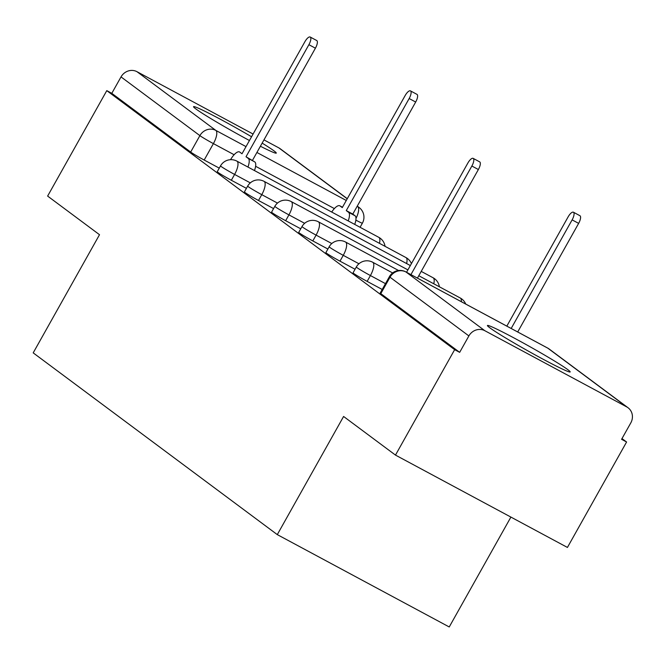 <?xml version="1.0" encoding="UTF-8"?>
<svg xmlns="http://www.w3.org/2000/svg" width="664" height="664" viewBox="0 0 664 664"><rect width="100%" height="100%" fill="white"/><g stroke="black" fill="none" stroke-linecap="round" stroke-linejoin="round"><path stroke-width="1" d="M353.049 272.838A12.168 0.598 29.3 0 0 353.63 273.402A12.168 0.598 29.3 0 0 367.142 281.378L370.412 275.552A12.168 0.598 -150.7 0 1 356.908 267.575A12.168 0.598 -150.7 0 1 356.319 267.003L353.049 272.838M325.891 252.611A12.168 0.598 29.3 0 0 326.472 253.183A12.168 0.598 29.3 0 0 339.985 261.159L343.255 255.333A12.168 0.598 -150.7 0 1 329.742 247.348A12.168 0.598 -150.7 0 1 329.161 246.784L325.891 252.611M298.734 232.383A12.168 0.598 29.3 0 0 299.315 232.956A12.168 0.598 29.3 0 0 312.819 240.932L316.089 235.106A12.168 0.598 -150.7 0 1 302.585 227.129A12.168 0.598 -150.7 0 1 302.004 226.557L298.734 232.383M271.568 212.165A12.168 0.598 29.3 0 0 272.157 212.729A12.168 0.598 29.3 0 0 285.661 220.705L288.931 214.879A12.168 0.598 -150.7 0 1 275.427 206.902A12.168 0.598 -150.7 0 1 274.838 206.338L271.568 212.165M244.41 191.938A12.168 0.598 29.3 0 0 244.991 192.51A12.168 0.598 29.3 0 0 258.503 200.487L261.774 194.66A12.168 0.598 -150.7 0 1 248.261 186.675A12.168 0.598 -150.7 0 1 247.68 186.111L244.41 191.938M217.252 171.71A12.168 0.598 29.3 0 0 217.833 172.283A12.168 0.598 29.3 0 0 231.338 180.259L234.608 174.433A12.168 0.598 -150.7 0 1 221.104 166.457A12.168 0.598 -150.7 0 1 220.523 165.884L217.252 171.71M260.396 146.238A47.443 2.324 29.3 0 0 276.29 153.102A47.443 2.324 29.3 0 0 274.016 150.886A47.443 2.324 29.3 0 0 262.147 143.117M251.556 136.759A47.443 2.324 29.3 0 0 193.539 106.663A47.443 2.324 29.3 0 0 195.814 108.888A47.443 2.324 29.3 0 0 249.448 140.511M567.903 369.723A47.443 2.324 29.3 0 0 522.477 342.549A47.443 2.324 29.3 0 0 487.426 325.501A47.443 2.324 29.3 0 0 489.7 327.717A47.443 2.324 29.3 0 0 535.126 354.891A47.443 2.324 29.3 0 0 570.177 371.94A47.443 2.324 29.3 0 0 567.903 369.723M395.478 455.097L343.595 416.469L277.295 534.62L33.2 352.866L99.509 234.707L47.625 196.079L106.788 90.636L454.649 349.662L395.478 455.097L567.429 547.443L626.592 442.008L621.994 438.58M510.898 517.09L449.237 626.965L277.295 534.62M626.592 442.008L621.579 439.319L630.8 422.893A12.168 11.363 126.7 0 0 628.036 407.746A12.168 11.363 126.7 0 0 626.725 406.907L484.853 330.722A12.168 11.363 126.7 0 0 468.884 335.934L390.009 277.203A12.168 0.598 -150.7 0 1 389.428 276.631L380.206 293.056A12.168 0.598 -150.7 0 0 380.796 293.629L390.009 277.203A12.168 11.363 126.7 0 1 405.986 271.991L484.853 330.722M454.649 349.662L459.662 352.352L468.884 335.934M219.261 168.133L204.18 160.041L213.401 143.615A12.168 0.598 -150.7 0 1 199.889 135.63L121.022 76.908A12.168 11.363 -53.3 0 1 136.992 71.695L253.084 134.045M263.965 139.888L278.863 147.889A12.168 11.363 -53.3 0 1 280.183 148.728L347.28 198.685M121.022 76.908L111.801 93.334L106.788 90.636M382.215 289.479L367.142 281.378M355.057 269.252L339.985 261.159M327.9 249.033L312.819 240.932M300.742 228.806L285.661 220.705M273.576 208.579L258.503 200.487M246.419 188.36L231.338 180.259M459.662 352.352L380.796 293.629M111.801 93.334L190.676 152.056A12.168 0.598 29.3 0 0 204.18 160.041M247.946 167.062A12.168 4.299 -61.8 0 0 248.278 158.43L246.02 156.745L254.793 161.933A12.168 4.299 118.2 0 1 254.461 170.557M246.02 156.745L308.901 44.687A6.997 2.473 -61.8 0 0 310.212 37.035L316.728 40.529A6.997 2.473 118.2 0 1 315.417 48.19L252.536 160.248M310.212 37.035A6.997 2.473 -61.8 0 0 304.901 41.707L242.011 153.766L239.746 152.081A12.168 4.299 -61.8 0 0 239.563 151.956A12.168 4.299 -61.8 0 0 230.549 159.692M348.202 220.904A12.168 4.299 -61.8 0 0 348.542 212.281L346.276 210.596L409.165 98.529A6.997 2.473 -61.8 0 0 410.468 90.877A6.997 2.473 -61.8 0 0 405.156 95.55L342.275 207.608L340.009 205.923A12.168 4.299 -61.8 0 0 339.819 205.807A12.168 4.299 -61.8 0 0 331.718 212.048M410.468 90.877L416.984 94.379A6.997 2.473 118.2 0 1 415.681 102.032L352.791 214.09L355.057 215.775A12.168 4.299 118.2 0 1 354.717 224.407M352.791 214.09L346.276 210.596M410.925 274.622L471.863 166.033A6.997 2.473 -61.8 0 0 473.175 158.381L479.69 161.875A6.997 2.473 118.2 0 1 478.379 169.528L417.44 278.125M473.175 158.381A6.997 2.473 -61.8 0 0 467.863 163.045L406.559 272.281M511.18 328.472L572.127 219.875A6.997 2.473 -61.8 0 0 573.43 212.223A6.997 2.473 -61.8 0 0 568.118 216.896L506.823 326.132M573.43 212.223L579.946 215.725A6.997 2.473 118.2 0 1 578.643 223.378L517.704 331.967M626.725 406.907L547.85 348.185L405.986 271.991A12.168 4.299 -61.8 0 0 405.795 271.866A12.168 4.299 -61.8 0 0 405.513 271.75M334.374 208.587L255.615 166.282M234.118 154.737L213.401 143.615A12.168 4.299 118.2 0 0 215.866 130.426L246.02 146.619M256.902 152.463L346.284 200.47M357.166 206.313L357.73 206.612L357.207 206.23M347.222 198.793L278.863 147.889M136.992 71.695L215.866 130.426A12.168 11.363 126.7 0 0 199.889 135.63L190.676 152.056M385.493 283.652L370.412 275.552A12.168 4.299 -61.8 0 0 372.877 262.363A12.168 4.299 118.2 0 0 372.687 262.238A12.168 12.168 0 0 0 356.319 267.003M358.958 263.766L343.255 255.333A12.168 4.299 -61.8 0 0 345.72 242.136A12.168 4.299 118.2 0 0 345.529 242.02A12.168 12.168 0 0 0 329.161 246.784M331.801 243.539L316.089 235.106A12.168 4.299 -61.8 0 0 318.554 221.917A12.168 4.299 118.2 0 0 318.363 221.793A12.168 12.168 0 0 0 302.004 226.557M304.643 223.32L288.931 214.879A12.168 4.299 -61.8 0 0 291.396 201.69A12.168 4.299 118.2 0 0 291.206 201.574A12.168 12.168 0 0 0 274.838 206.338M277.486 203.093L261.774 194.66A12.168 4.299 -61.8 0 0 264.239 181.471A12.168 4.299 118.2 0 0 264.048 181.347A12.168 12.168 0 0 0 247.68 186.111M250.32 182.874L234.608 174.433A12.168 4.299 -61.8 0 0 237.073 161.244A12.168 4.299 118.2 0 0 236.882 161.12A12.168 12.168 0 0 0 220.523 165.884M379.459 243.331A12.168 4.299 -61.8 0 0 378.945 237.438A12.168 4.299 -61.8 0 0 378.754 237.314A12.168 4.299 -61.8 0 0 378.546 237.222M406.617 263.55A12.168 4.299 -61.8 0 0 406.102 257.657A12.168 4.299 -61.8 0 0 405.911 257.541A12.168 4.299 -61.8 0 0 405.704 257.449M433.775 283.777A12.168 4.299 -61.8 0 0 433.268 277.884A12.168 4.299 -61.8 0 0 433.077 277.759A12.168 4.299 -61.8 0 0 432.87 277.668M461.331 301.697A12.168 4.299 -61.8 0 0 460.426 298.111A12.168 4.299 -61.8 0 0 460.235 297.987A12.168 4.299 -61.8 0 0 460.027 297.895M360.079 227.287L362.395 223.162A12.168 0.598 -150.7 0 1 355.879 220.133M389.428 276.631A12.168 12.168 0 0 1 405.795 271.866L547.659 348.06A12.168 4.299 -61.8 0 1 547.85 348.185A12.168 11.363 -53.3 0 1 549.169 349.023A12.168 12.168 0 0 0 547.659 348.06A12.168 4.299 -61.8 0 0 547.451 347.969M362.395 223.162A12.168 12.168 0 0 0 359.05 207.45A12.168 11.363 -53.3 0 0 357.73 206.612A12.168 4.299 118.2 0 1 356.004 218.423M248.278 158.43L254.793 161.933M308.901 44.687L315.417 48.19M342.475 207.251L340.009 205.923M355.057 215.775L348.542 212.281M415.681 102.032L409.165 98.529M471.863 166.033L478.379 169.528M578.643 223.378L572.127 219.875M385.045 246.327A12.168 12.168 0 0 0 378.754 237.314L236.882 161.12M411.414 263.633A12.168 12.168 0 0 0 405.911 257.541L264.048 181.347M439.361 286.782A12.168 12.168 0 0 0 433.077 277.759L421.217 271.393M291.206 201.574L410.335 265.55M465.721 304.054A12.168 12.168 0 0 0 460.235 297.987L418.785 275.726M318.363 221.793L407.903 269.883M345.529 242.02L398.574 270.514M372.687 262.238L392.615 272.945M628.036 407.746L549.169 349.023M359.05 207.45L357.265 206.122M342.483 207.234L339.819 205.807"/></g></svg>
